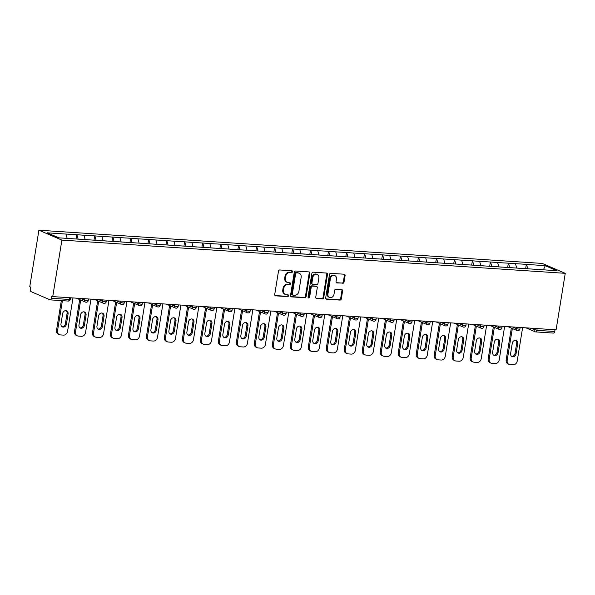 <?xml version="1.0" encoding="UTF-8"?>
<svg xmlns="http://www.w3.org/2000/svg" width="595" height="595" viewBox="0 0 595 595"><rect width="100%" height="100%" fill="white"/><g stroke="black" fill="none" stroke-linecap="round" stroke-linejoin="round"><path stroke-width="0.89" d="M292.495 271.722A0.93 0.781 113.3 0 0 291.847 270.77L279.829 269.974A1.324 1.116 113.3 0 0 278.482 271.194L274.719 294.466A1.324 1.116 113.3 0 0 275.641 295.834L287.66 296.622A0.93 0.781 113.3 0 0 287.958 294.815L286.396 294.711A4.239 3.57 113.3 0 1 285.392 294.473A4.239 3.57 113.3 0 1 283.451 290.338L283.763 288.397A4.239 3.57 113.3 0 1 288.054 284.499L289.609 284.603A0.93 0.781 113.3 0 0 289.899 282.789L288.344 282.692A4.239 3.57 113.3 0 1 287.34 282.447A4.239 3.57 113.3 0 1 285.392 278.311L285.712 276.37A4.239 3.57 113.3 0 1 290.003 272.473L291.557 272.577A0.93 0.781 113.3 0 0 292.495 271.722M287.34 282.447L286.671 282.156A4.239 3.57 113.3 0 1 284.722 278.021L285.042 276.087A4.239 3.57 113.3 0 1 289.334 272.19L290.888 272.287A0.93 0.781 113.3 0 0 291.676 270.755M275.016 295.544L286.991 296.34A0.93 0.781 113.3 0 0 287.787 294.808M285.392 294.473L284.722 294.183A4.239 3.57 113.3 0 1 282.774 290.048L283.094 288.106A4.239 3.57 113.3 0 1 287.385 284.209L288.939 284.313A0.93 0.781 113.3 0 0 289.728 282.781M342.683 283.332A1.324 1.116 113.3 0 0 344.022 282.119L345.085 275.589A1.324 1.116 113.3 0 0 344.163 274.221L330.805 273.336A1.324 1.116 113.3 0 0 329.466 274.555L325.696 297.827A1.324 1.116 113.3 0 0 326.618 299.196L339.976 300.081A1.324 1.116 113.3 0 0 341.314 298.861L342.594 290.97A1.324 1.116 113.3 0 0 341.671 289.609L335.952 289.23A1.324 1.116 113.3 0 0 334.613 290.449L333.981 294.354A3.548 2.982 113.3 0 1 329.548 297.418A3.548 2.982 113.3 0 1 327.927 293.96L330.404 278.639A3.548 2.982 113.3 0 1 334.836 275.582A3.548 2.982 113.3 0 1 336.458 279.04L336.049 281.591A1.324 1.116 113.3 0 0 336.971 282.96L342.013 283.049A1.324 1.116 113.3 0 0 343.352 281.829L344.416 275.299A1.324 1.116 113.3 0 0 344.111 274.213M556.094 329.831L52.739 296.608L61.887 240.105L565.25 273.321L556.094 329.831M309.891 273.269A1.324 1.116 113.3 0 0 308.969 271.9L295.611 271.015A1.324 1.116 113.3 0 0 294.272 272.235L290.501 295.507A1.324 1.116 113.3 0 0 291.424 296.875L304.781 297.753A1.324 1.116 113.3 0 0 306.12 296.541L309.891 273.269L309.221 272.979A1.324 1.116 113.3 0 0 308.917 271.893M313.208 272.175L326.566 273.06A1.324 1.116 113.3 0 1 327.488 274.429L323.717 297.701A1.324 1.116 113.3 0 1 322.378 298.913L316.659 298.541A1.324 1.116 113.3 0 1 315.737 297.173L317.269 287.735A1.324 1.116 113.3 0 0 316.347 286.366L312.554 286.113A1.324 1.116 113.3 0 0 311.215 287.333L309.623 297.158A0.93 0.781 113.3 0 1 308.039 297.054L311.869 273.395A1.324 1.116 113.3 0 1 313.208 272.175M61.887 240.105L38.906 230.213L542.261 263.429L565.25 273.321M525.645 268.642L526.337 264.373L515.389 263.644L516.839 268.137M526.337 264.373L545.273 265.69L556.935 270.71L58.875 237.844L47.213 232.824L65.948 234.058L67.183 238.387M76.011 238.974L76.703 234.698L65.948 234.058M76.703 234.698L83.94 235.248L85.189 239.651M93.995 240.157L94.687 235.88L83.94 235.248M94.687 235.88L101.924 236.431L103.173 240.841M111.979 241.347L112.671 237.07L101.924 236.431M112.671 237.07L119.907 237.621L121.164 242.024M129.97 242.537L130.662 238.26L119.907 237.621M130.662 238.26L137.891 238.811L139.148 243.214M147.954 243.719L148.646 239.443L137.891 238.811M148.646 239.443L155.875 239.993L157.132 244.396M165.938 244.909L166.63 240.633L155.875 239.993M166.63 240.633L173.866 241.183L175.116 245.586M183.922 246.092L184.614 241.815L173.866 241.183M184.614 241.815L191.85 242.366L193.1 246.776M201.906 247.282L202.597 243.005L191.85 242.366M202.597 243.005L209.834 243.556L211.091 247.959M219.897 248.465L220.589 244.195L209.834 243.556M220.589 244.195L227.818 244.746L229.075 249.149M237.881 249.655L238.573 245.378L227.818 244.746M238.573 245.378L245.802 245.928L247.059 250.331M255.865 250.845L256.557 246.568L245.802 245.928M256.557 246.568L263.793 247.118L265.043 251.521M273.849 252.027L274.54 247.751L263.793 247.118M274.54 247.751L281.777 248.301L283.027 252.711M291.833 253.217L292.524 248.941L281.777 248.301M292.524 248.941L299.761 249.491L301.018 253.894M309.824 254.4L310.516 250.131L299.761 249.491M310.516 250.131L317.745 250.681L319.002 255.084M327.808 255.59L328.5 251.313L317.745 250.681M328.5 251.313L335.736 251.863L336.986 256.267M345.792 256.78L346.483 252.503L335.736 251.863M346.483 252.503L353.72 253.054L354.97 257.457M363.776 257.962L364.467 253.686L353.72 253.054M364.467 253.686L371.704 254.236L372.953 258.639M381.759 259.152L382.459 254.876L371.704 254.236M382.459 254.876L389.688 255.426L390.945 259.829M399.751 260.335L400.442 256.058L389.688 255.426M400.442 256.058L407.672 256.609L408.929 261.019M417.735 261.525L418.426 257.248L407.672 256.609M418.426 257.248L425.663 257.799L426.913 262.202M435.719 262.715L436.41 258.438L425.663 257.799M436.41 258.438L443.647 258.989L444.896 263.392M453.702 263.897L454.394 259.621L443.647 258.989M454.394 259.621L461.631 260.171L462.88 264.574M471.686 265.087L472.385 260.811L461.631 260.171M472.385 260.811L479.615 261.361L480.872 265.764M489.678 266.27L490.369 261.993L479.615 261.361M490.369 261.993L497.599 262.544L498.855 266.954M507.661 267.46L508.353 263.183L497.599 262.544M508.353 263.183L515.59 263.734M520.156 268.36L516.817 268.062M508.554 263.273L509.803 267.676M502.173 267.17L498.833 266.88M490.57 262.083L491.82 266.486M484.181 265.98L480.849 265.69M472.586 260.893L473.836 265.303M466.197 264.797L462.865 264.507M454.595 259.71L455.852 264.113M448.214 263.607L444.874 263.317M436.611 258.52L437.868 262.923M430.23 262.425L426.89 262.127M418.627 257.338L419.877 261.74M412.246 261.235L408.906 260.945M400.643 256.147L401.893 260.55M394.254 260.045L390.922 259.755M382.659 254.958L383.909 259.368M376.271 258.862L372.939 258.572M364.668 253.775L365.925 258.178M358.287 257.672L354.947 257.382M346.684 252.585L347.941 256.988M340.303 256.49L336.963 256.192M328.7 251.402L329.95 255.805M322.319 255.3L318.98 255.01M310.716 250.212L311.966 254.615M304.328 254.117L300.996 253.82M292.733 249.03L293.982 253.433M286.344 252.927L283.012 252.637M274.741 247.84L275.998 252.243M268.36 251.737L265.02 251.447M256.757 246.65L258.014 251.06M250.376 250.554L247.037 250.264M238.774 245.467L240.023 249.87M232.392 249.364L229.053 249.074M220.79 244.277L222.039 248.68M214.401 248.182L211.069 247.884M202.798 243.095L204.055 247.498M196.417 246.992L193.085 246.702M184.814 241.905L186.071 246.308M178.433 245.802L175.094 245.512M166.831 240.715L168.088 245.125M160.449 244.619L157.11 244.329M148.847 239.532L150.096 243.935M130.863 238.342L132.112 242.745M124.474 242.247L121.142 241.949M112.871 237.16L114.128 241.563M106.49 241.057L103.158 240.767M94.888 235.97L96.145 240.373M88.506 239.867L85.167 239.577M76.904 234.78L78.161 239.19M52.739 296.608L51.735 296.176L51.393 298.288A2.023 1.049 -86.2 0 1 50.255 299.873A2.023 1.049 -86.2 0 1 50.062 299.828L31.096 291.669A2.023 1.049 -86.2 0 1 30.412 289.259L30.754 287.147L29.75 286.716L38.906 230.213M526.538 264.455L527.795 268.858M545.273 265.69L543.399 269.818M537.166 328.581L536.883 330.322L554.748 331.504L555.031 329.756M554.748 331.504A2.023 1.049 93.8 0 1 553.61 333.096A2.023 1.049 93.8 0 1 553.424 333.044M290.806 296.585L304.105 297.47A1.324 1.116 113.3 0 0 305.451 296.25L309.221 272.979M296.563 272.912A0.93 0.781 113.3 0 0 295.626 273.76L292.316 294.19A0.93 0.781 113.3 0 0 292.963 295.142L294.599 295.254A4.239 3.57 113.3 0 0 298.891 291.357L301.159 277.396A4.239 3.57 113.3 0 0 299.211 273.254A4.239 3.57 113.3 0 0 298.207 273.016L295.894 272.622A0.93 0.781 113.3 0 0 294.956 273.469L295.626 273.76M292.74 295.09L292.071 294.808A0.93 0.781 113.3 0 1 291.647 293.9L294.956 273.469M299.211 273.254L298.541 272.971A4.239 3.57 113.3 0 0 297.537 272.726L298.207 273.016M295.894 272.622L297.537 272.726M316.042 298.251L321.702 298.63A1.324 1.116 113.3 0 0 323.048 297.411L326.819 274.139A1.324 1.116 113.3 0 0 326.514 273.053M316.659 286.44L315.99 286.15A1.324 1.116 113.3 0 0 315.677 286.076L311.884 285.831A1.324 1.116 113.3 0 0 310.545 287.043L308.954 296.875L309.623 297.158M308.173 297.716A0.93 0.781 113.3 0 0 308.954 296.875M318.853 277.939A3.548 2.982 113.3 0 0 317.224 274.481A3.548 2.982 113.3 0 0 312.799 277.538L311.921 282.937A1.324 1.116 113.3 0 0 312.844 284.306L316.637 284.559A1.324 1.116 113.3 0 0 317.975 283.339L318.853 277.939M317.224 274.481L316.555 274.198A3.548 2.982 113.3 0 0 312.13 277.255L312.799 277.538M312.531 284.232L311.862 283.941A1.324 1.116 113.3 0 1 311.252 282.647L312.13 277.255M336.346 282.67L342.013 283.049M334.836 275.582L334.167 275.292A3.548 2.982 113.3 0 0 329.734 278.348L330.404 278.639M329.548 297.418L328.879 297.128A3.548 2.982 113.3 0 1 327.257 293.67L329.734 278.348M326 298.913L339.299 299.791A1.324 1.116 113.3 0 0 340.645 298.571L341.924 290.687A1.324 1.116 113.3 0 0 341.619 289.601M56.532 330.299L57.537 330.731A4.053 3.406 113.3 0 0 59.396 334.68L58.384 334.249A4.053 3.406 -66.7 0 1 56.532 330.299L61.337 300.601M66.082 310.672A3.176 2.67 -66.7 0 1 67.056 313.483L65.398 323.762A3.176 2.67 -66.7 0 1 61.962 326.648M57.537 330.731L62.401 300.676M59.396 334.68A4.053 3.406 113.3 0 0 60.355 334.911L63.464 335.111A4.053 3.406 113.3 0 0 67.562 331.393L72.984 297.946M62.646 313.558A3.176 2.67 -66.7 0 1 66.61 310.828A3.176 2.67 -66.7 0 1 68.068 313.922L66.402 324.193A3.176 2.67 -66.7 0 1 62.438 326.93A3.176 2.67 -66.7 0 1 60.98 323.836L62.646 313.558M74.516 331.482L75.52 331.913A4.053 3.406 113.3 0 0 77.38 335.863L76.376 335.431A4.053 3.406 -66.7 0 1 74.516 331.482L79.678 299.597M84.066 311.854A3.176 2.67 -66.7 0 1 85.048 314.673L83.382 324.944A3.176 2.67 -66.7 0 1 79.946 327.838M75.52 331.913L80.682 300.036M77.38 335.863A4.053 3.406 113.3 0 0 78.339 336.093L81.456 336.301A4.053 3.406 113.3 0 0 85.554 332.575L90.968 299.136M80.63 314.748A3.176 2.67 -66.7 0 1 84.594 312.011A3.176 2.67 -66.7 0 1 86.052 315.105L84.386 325.376A3.176 2.67 -66.7 0 1 80.422 328.113A3.176 2.67 -66.7 0 1 78.971 325.019L80.63 314.748M92.5 332.672L93.504 333.103A4.053 3.406 113.3 0 0 95.364 337.053L94.36 336.621A4.053 3.406 -66.7 0 1 92.5 332.672L97.662 300.787M102.05 313.044A3.176 2.67 -66.7 0 1 103.032 315.863L101.366 326.134A3.176 2.67 -66.7 0 1 97.93 329.028M93.504 333.103L98.673 301.219M95.364 337.053A4.053 3.406 113.3 0 0 96.323 337.283L99.439 337.491A4.053 3.406 113.3 0 0 103.537 333.765L108.952 300.319M98.614 315.938A3.176 2.67 -66.7 0 1 102.578 313.201A3.176 2.67 -66.7 0 1 104.036 316.295L102.37 326.566A3.176 2.67 -66.7 0 1 98.406 329.303A3.176 2.67 -66.7 0 1 96.955 326.209L98.614 315.938M110.484 333.855L111.488 334.293A4.053 3.406 113.3 0 0 113.348 338.243L112.343 337.804A4.053 3.406 -66.7 0 1 110.484 333.855L115.653 301.977M120.034 314.234A3.176 2.67 -66.7 0 1 121.016 317.046L119.35 327.317A3.176 2.67 -66.7 0 1 115.921 330.21M111.488 334.293L116.657 302.409M113.348 338.243A4.053 3.406 113.3 0 0 114.307 338.473L117.423 338.674A4.053 3.406 113.3 0 0 121.521 334.955L126.936 301.509M116.605 317.12A3.176 2.67 -66.7 0 1 120.569 314.383A3.176 2.67 -66.7 0 1 122.02 317.477L120.354 327.756A3.176 2.67 -66.7 0 1 116.397 330.493A3.176 2.67 -66.7 0 1 114.939 327.399L116.605 317.12M128.468 335.045L129.479 335.476A4.053 3.406 113.3 0 0 131.331 339.425L130.327 338.994A4.053 3.406 -66.7 0 1 128.468 335.045L133.637 303.16M138.025 315.417A3.176 2.67 -66.7 0 1 138.999 318.236L137.341 328.507A3.176 2.67 -66.7 0 1 133.905 331.4M129.479 335.476L134.641 303.591M131.331 339.425A4.053 3.406 113.3 0 0 132.298 339.656L135.407 339.864A4.053 3.406 113.3 0 0 139.505 336.138L144.927 302.691M134.589 318.31A3.176 2.67 -66.7 0 1 138.553 315.573A3.176 2.67 -66.7 0 1 140.004 318.667L138.345 328.938A3.176 2.67 -66.7 0 1 134.381 331.675A3.176 2.67 -66.7 0 1 132.923 328.581L134.589 318.31M139.126 243.139L142.517 243.362M146.459 336.235L147.463 336.666A4.053 3.406 113.3 0 0 149.323 340.615L148.311 340.184A4.053 3.406 -66.7 0 1 146.459 336.235L151.621 304.35M156.009 316.607A3.176 2.67 -66.7 0 1 156.983 319.418L155.325 329.697A3.176 2.67 -66.7 0 1 151.889 332.583M147.463 336.666L152.625 304.781M149.323 340.615A4.053 3.406 113.3 0 0 150.282 340.846L153.391 341.047A4.053 3.406 113.3 0 0 157.489 337.328L162.911 303.881M152.573 319.493A3.176 2.67 -66.7 0 1 156.537 316.756A3.176 2.67 -66.7 0 1 157.995 319.85L156.329 330.128A3.176 2.67 -66.7 0 1 152.365 332.865A3.176 2.67 -66.7 0 1 150.907 329.771L152.573 319.493M164.443 337.417L165.447 337.848A4.053 3.406 113.3 0 0 167.307 341.798L166.303 341.366A4.053 3.406 -66.7 0 1 164.443 337.417L169.605 305.533M173.993 317.789A3.176 2.67 -66.7 0 1 174.975 320.608L173.309 330.88A3.176 2.67 -66.7 0 1 169.873 333.773M165.447 337.848L170.609 305.964M167.307 341.798A4.053 3.406 113.3 0 0 168.266 342.028L171.382 342.237A4.053 3.406 113.3 0 0 175.48 338.51L180.895 305.064M170.557 320.683A3.176 2.67 -66.7 0 1 174.521 317.946A3.176 2.67 -66.7 0 1 175.979 321.04L174.313 331.311A3.176 2.67 -66.7 0 1 170.349 334.048A3.176 2.67 -66.7 0 1 168.898 330.954L170.557 320.683M182.427 338.607L183.431 339.038A4.053 3.406 113.3 0 0 185.29 342.988L184.286 342.556A4.053 3.406 -66.7 0 1 182.427 338.607L187.589 306.722M191.977 318.98A3.176 2.67 -66.7 0 1 192.959 321.791L191.292 332.07A3.176 2.67 -66.7 0 1 187.856 334.963M183.431 339.038L188.6 307.154M185.29 342.988A4.053 3.406 113.3 0 0 186.25 343.218L189.366 343.427A4.053 3.406 113.3 0 0 193.464 339.7L198.879 306.254M188.541 321.873A3.176 2.67 -66.7 0 1 192.505 319.136A3.176 2.67 -66.7 0 1 193.963 322.23L192.297 332.501A3.176 2.67 -66.7 0 1 188.332 335.238A3.176 2.67 -66.7 0 1 186.882 332.144L188.541 321.873M200.411 339.79L201.415 340.228A4.053 3.406 113.3 0 0 203.274 344.178L202.27 343.739A4.053 3.406 -66.7 0 1 200.411 339.79L205.58 307.905M209.961 320.162A3.176 2.67 -66.7 0 1 210.942 322.981L209.276 333.252A3.176 2.67 -66.7 0 1 205.848 336.145M201.415 340.228L206.584 308.344M203.274 344.178A4.053 3.406 113.3 0 0 204.234 344.401L207.35 344.609A4.053 3.406 113.3 0 0 211.448 340.89L216.863 307.444M206.532 323.055A3.176 2.67 -66.7 0 1 210.496 320.318A3.176 2.67 -66.7 0 1 211.946 323.412L210.288 333.691A3.176 2.67 -66.7 0 1 206.324 336.428A3.176 2.67 -66.7 0 1 204.866 333.334L206.532 323.055M218.402 340.98L219.406 341.411A4.053 3.406 113.3 0 0 221.258 345.36L220.254 344.929A4.053 3.406 -66.7 0 1 218.402 340.98L223.564 309.095M227.952 321.352A3.176 2.67 -66.7 0 1 228.926 324.171L227.268 334.442A3.176 2.67 -66.7 0 1 223.832 337.335M219.406 341.411L224.568 309.526M221.258 345.36A4.053 3.406 113.3 0 0 222.225 345.591L225.334 345.799A4.053 3.406 113.3 0 0 229.432 342.073L234.854 308.627M224.516 324.245A3.176 2.67 -66.7 0 1 228.48 321.508A3.176 2.67 -66.7 0 1 229.93 324.602L228.272 334.873A3.176 2.67 -66.7 0 1 224.308 337.61A3.176 2.67 -66.7 0 1 222.85 334.516L224.516 324.245M236.386 342.17L237.39 342.601A4.053 3.406 113.3 0 0 239.25 346.55L238.238 346.119A4.053 3.406 -66.7 0 1 236.386 342.17L241.548 310.285M245.936 322.542A3.176 2.67 -66.7 0 1 246.918 325.353L245.252 335.632A3.176 2.67 -66.7 0 1 241.815 338.518M237.39 342.601L242.552 310.716M239.25 346.55A4.053 3.406 113.3 0 0 240.209 346.781L243.318 346.982A4.053 3.406 113.3 0 0 247.423 343.263L252.838 309.817M242.5 325.428A3.176 2.67 -66.7 0 1 246.464 322.691A3.176 2.67 -66.7 0 1 247.922 325.785L246.256 336.063A3.176 2.67 -66.7 0 1 242.291 338.8A3.176 2.67 -66.7 0 1 240.834 335.706L242.5 325.428M254.37 343.352L255.374 343.784A4.053 3.406 113.3 0 0 257.233 347.733L256.229 347.301A4.053 3.406 -66.7 0 1 254.37 343.352L259.532 311.468M263.92 323.725A3.176 2.67 -66.7 0 1 264.901 326.543L263.235 336.815A3.176 2.67 -66.7 0 1 259.799 339.708M255.374 343.784L260.536 311.899M257.233 347.733A4.053 3.406 113.3 0 0 258.193 347.963L261.309 348.172A4.053 3.406 113.3 0 0 265.407 344.446L270.822 310.999M260.484 326.618A3.176 2.67 -66.7 0 1 264.448 323.881A3.176 2.67 -66.7 0 1 265.906 326.975L264.239 337.246A3.176 2.67 -66.7 0 1 260.275 339.983A3.176 2.67 -66.7 0 1 258.825 336.889L260.484 326.618M272.354 344.542L273.358 344.974A4.053 3.406 113.3 0 0 275.217 348.923L274.213 348.492A4.053 3.406 -66.7 0 1 272.354 344.542L277.515 312.658M281.904 324.915A3.176 2.67 -66.7 0 1 282.885 327.726L281.219 338.005A3.176 2.67 -66.7 0 1 277.783 340.89M273.358 344.974L278.527 313.089M275.217 348.923A4.053 3.406 113.3 0 0 276.177 349.153L279.293 349.354A4.053 3.406 113.3 0 0 283.391 345.636L288.806 312.189M278.475 327.808A3.176 2.67 -66.7 0 1 282.432 325.071A3.176 2.67 -66.7 0 1 283.889 328.165L282.223 338.436A3.176 2.67 -66.7 0 1 278.259 341.173A3.176 2.67 -66.7 0 1 276.809 338.079L278.475 327.808M290.338 345.725L291.349 346.156A4.053 3.406 113.3 0 0 293.201 350.113L292.197 349.674A4.053 3.406 -66.7 0 1 290.338 345.725L295.507 313.84M299.895 326.097A3.176 2.67 -66.7 0 1 300.869 328.916L299.203 339.187A3.176 2.67 -66.7 0 1 295.774 342.08M291.349 346.156L296.511 314.279M293.201 350.113A4.053 3.406 113.3 0 0 294.161 350.336L297.277 350.544A4.053 3.406 113.3 0 0 301.375 346.818L306.789 313.379M296.459 328.99A3.176 2.67 -66.7 0 1 300.423 326.253A3.176 2.67 -66.7 0 1 301.873 329.347L300.215 339.626A3.176 2.67 -66.7 0 1 296.25 342.356A3.176 2.67 -66.7 0 1 294.793 339.262L296.459 328.99M308.329 346.915L309.333 347.346A4.053 3.406 113.3 0 0 311.185 351.295L310.181 350.864A4.053 3.406 -66.7 0 1 308.329 346.915L313.491 315.03M317.879 327.287A3.176 2.67 -66.7 0 1 318.853 330.106L317.195 340.377A3.176 2.67 -66.7 0 1 313.758 343.27M309.333 347.346L314.495 315.462M311.185 351.295A4.053 3.406 113.3 0 0 312.152 351.526L315.261 351.734A4.053 3.406 113.3 0 0 319.359 348.008L324.781 314.562M314.443 330.18A3.176 2.67 -66.7 0 1 318.407 327.443A3.176 2.67 -66.7 0 1 319.857 330.537L318.199 340.809A3.176 2.67 -66.7 0 1 314.234 343.546A3.176 2.67 -66.7 0 1 312.777 340.452L314.443 330.18M326.313 348.097L327.317 348.536A4.053 3.406 113.3 0 0 329.176 352.485L328.165 352.054A4.053 3.406 -66.7 0 1 326.313 348.097L331.475 316.22M335.863 328.477A3.176 2.67 -66.7 0 1 336.844 331.289L335.178 341.567A3.176 2.67 -66.7 0 1 331.742 344.453M327.317 348.536L332.479 316.652M329.176 352.485A4.053 3.406 113.3 0 0 330.136 352.716L333.245 352.917A4.053 3.406 113.3 0 0 337.35 349.198L342.765 315.752M332.426 331.363A3.176 2.67 -66.7 0 1 336.391 328.626A3.176 2.67 -66.7 0 1 337.848 331.72L336.182 341.999A3.176 2.67 -66.7 0 1 332.218 344.736A3.176 2.67 -66.7 0 1 330.761 341.642L332.426 331.363M344.297 349.287L345.301 349.719A4.053 3.406 113.3 0 0 347.16 353.668L346.156 353.237A4.053 3.406 -66.7 0 1 344.297 349.287L349.458 317.403M353.846 329.66A3.176 2.67 -66.7 0 1 354.828 332.479L353.162 342.75A3.176 2.67 -66.7 0 1 349.726 345.643M345.301 349.719L350.462 317.834M347.16 353.668A4.053 3.406 113.3 0 0 348.12 353.899L351.236 354.107A4.053 3.406 113.3 0 0 355.334 350.381L360.749 316.934M350.41 332.553A3.176 2.67 -66.7 0 1 354.375 329.816A3.176 2.67 -66.7 0 1 355.832 332.91L354.166 343.181A3.176 2.67 -66.7 0 1 350.202 345.918A3.176 2.67 -66.7 0 1 348.752 342.824L350.41 332.553M362.281 350.477L363.285 350.909A4.053 3.406 113.3 0 0 365.144 354.858L364.14 354.427A4.053 3.406 -66.7 0 1 362.281 350.477L367.442 318.593M371.83 330.85A3.176 2.67 -66.7 0 1 372.812 333.661L371.146 343.94A3.176 2.67 -66.7 0 1 367.71 346.826M363.285 350.909L368.454 319.024M365.144 354.858A4.053 3.406 113.3 0 0 366.103 355.089L369.22 355.289A4.053 3.406 113.3 0 0 373.318 351.571L378.732 318.124M368.402 333.736A3.176 2.67 -66.7 0 1 372.358 331.006A3.176 2.67 -66.7 0 1 373.816 334.1L372.15 344.371A3.176 2.67 -66.7 0 1 368.186 347.108A3.176 2.67 -66.7 0 1 366.736 344.014L368.402 333.736M380.264 351.66L381.276 352.091A4.053 3.406 113.3 0 0 383.128 356.041L382.124 355.609A4.053 3.406 -66.7 0 1 380.264 351.66L385.434 319.775M389.822 332.032A3.176 2.67 -66.7 0 1 390.796 334.851L389.13 345.122A3.176 2.67 -66.7 0 1 385.701 348.016M381.276 352.091L386.438 320.214M383.128 356.041A4.053 3.406 113.3 0 0 384.095 356.271L387.204 356.479A4.053 3.406 113.3 0 0 391.302 352.753L396.716 319.314M386.386 334.925A3.176 2.67 -66.7 0 1 390.35 332.188A3.176 2.67 -66.7 0 1 391.8 335.283L390.141 345.554A3.176 2.67 -66.7 0 1 386.177 348.291A3.176 2.67 -66.7 0 1 384.72 345.197L386.386 334.925M398.256 352.85L399.26 353.281A4.053 3.406 113.3 0 0 401.112 357.231L400.108 356.799A4.053 3.406 -66.7 0 1 398.256 352.85L403.417 320.965M407.806 333.222A3.176 2.67 -66.7 0 1 408.78 336.041L407.121 346.312A3.176 2.67 -66.7 0 1 403.685 349.205M399.26 353.281L404.421 321.397M401.112 357.231A4.053 3.406 113.3 0 0 402.079 357.461L405.188 357.669A4.053 3.406 113.3 0 0 409.286 353.943L414.708 320.497M404.369 336.115A3.176 2.67 -66.7 0 1 408.334 333.379A3.176 2.67 -66.7 0 1 409.791 336.472L408.125 346.744A3.176 2.67 -66.7 0 1 404.161 349.481A3.176 2.67 -66.7 0 1 402.703 346.387L404.369 336.115M416.24 354.032L417.244 354.471A4.053 3.406 113.3 0 0 419.103 358.421L418.099 357.982A4.053 3.406 -66.7 0 1 416.24 354.032L421.401 322.155M425.789 334.412A3.176 2.67 -66.7 0 1 426.771 337.224L425.105 347.495A3.176 2.67 -66.7 0 1 421.669 350.388M417.244 354.471L422.405 322.587M419.103 358.421A4.053 3.406 113.3 0 0 420.063 358.651L423.171 358.852A4.053 3.406 113.3 0 0 427.277 355.133L432.691 321.687M422.353 337.298A3.176 2.67 -66.7 0 1 426.318 334.561A3.176 2.67 -66.7 0 1 427.775 337.655L426.109 347.934A3.176 2.67 -66.7 0 1 422.145 350.671A3.176 2.67 -66.7 0 1 420.687 347.577L422.353 337.298M434.224 355.222L435.228 355.654A4.053 3.406 113.3 0 0 437.087 359.603L436.083 359.172A4.053 3.406 -66.7 0 1 434.224 355.222L439.385 323.338M443.773 335.595A3.176 2.67 -66.7 0 1 444.755 338.414L443.089 348.685A3.176 2.67 -66.7 0 1 439.653 351.578M435.228 355.654L440.389 323.769M437.087 359.603A4.053 3.406 113.3 0 0 438.046 359.834L441.163 360.042A4.053 3.406 113.3 0 0 445.261 356.316L450.675 322.869M440.337 338.488A3.176 2.67 -66.7 0 1 444.301 335.751A3.176 2.67 -66.7 0 1 445.759 338.845L444.093 349.116A3.176 2.67 -66.7 0 1 440.129 351.853A3.176 2.67 -66.7 0 1 438.679 348.759L440.337 338.488M452.207 356.412L453.212 356.844A4.053 3.406 113.3 0 0 455.071 360.793L454.067 360.362A4.053 3.406 -66.7 0 1 452.207 356.412L457.377 324.528M461.757 336.785A3.176 2.67 -66.7 0 1 462.739 339.596L461.073 349.875A3.176 2.67 -66.7 0 1 457.637 352.761M453.212 356.844L458.381 324.959M455.071 360.793A4.053 3.406 113.3 0 0 456.03 361.024L459.147 361.225A4.053 3.406 113.3 0 0 463.245 357.506L468.659 324.059M458.329 339.671A3.176 2.67 -66.7 0 1 462.293 336.934A3.176 2.67 -66.7 0 1 463.743 340.028L462.077 350.306A3.176 2.67 -66.7 0 1 458.113 353.043A3.176 2.67 -66.7 0 1 456.663 349.949L458.329 339.671M470.191 357.595L471.203 358.026A4.053 3.406 113.3 0 0 473.055 361.976L472.051 361.544A4.053 3.406 -66.7 0 1 470.191 357.595L475.36 325.71M479.748 337.967A3.176 2.67 -66.7 0 1 480.723 340.786L479.057 351.057A3.176 2.67 -66.7 0 1 475.628 353.951M471.203 358.026L476.364 326.142M473.055 361.976A4.053 3.406 113.3 0 0 474.022 362.206L477.13 362.414A4.053 3.406 113.3 0 0 481.229 358.688L486.651 325.242M476.312 340.861A3.176 2.67 -66.7 0 1 480.277 338.124A3.176 2.67 -66.7 0 1 481.727 341.218L480.068 351.489A3.176 2.67 -66.7 0 1 476.104 354.226A3.176 2.67 -66.7 0 1 474.646 351.132L476.312 340.861M488.183 358.785L489.187 359.216A4.053 3.406 113.3 0 0 491.039 363.166L490.035 362.734A4.053 3.406 -66.7 0 1 488.183 358.785L493.344 326.9M497.732 339.157A3.176 2.67 -66.7 0 1 498.707 341.969L497.048 352.247A3.176 2.67 -66.7 0 1 493.612 355.141M489.187 359.216L494.348 327.332M491.039 363.166A4.053 3.406 113.3 0 0 492.005 363.396L495.114 363.605A4.053 3.406 113.3 0 0 499.212 359.878L504.634 326.432M494.296 342.051A3.176 2.67 -66.7 0 1 498.26 339.314A3.176 2.67 -66.7 0 1 499.718 342.408L498.052 352.679A3.176 2.67 -66.7 0 1 494.088 355.416A3.176 2.67 -66.7 0 1 492.63 352.322L494.296 342.051M506.166 359.968L507.171 360.406A4.053 3.406 113.3 0 0 509.03 364.356L508.026 363.917A4.053 3.406 -66.7 0 1 506.166 359.968L511.328 328.09M515.716 340.34A3.176 2.67 -66.7 0 1 516.698 343.159L515.032 353.43A3.176 2.67 -66.7 0 1 511.596 356.323M507.171 360.406L512.332 328.522M509.03 364.356A4.053 3.406 113.3 0 0 509.989 364.579L513.106 364.787A4.053 3.406 113.3 0 0 517.204 361.068L522.618 327.622M512.28 343.233A3.176 2.67 -66.7 0 1 516.244 340.496A3.176 2.67 -66.7 0 1 517.702 343.59L516.036 353.869A3.176 2.67 -66.7 0 1 512.072 356.606A3.176 2.67 -66.7 0 1 510.614 353.512L512.28 343.233M51.393 298.288L69.258 299.464L69.541 297.716M67.934 301.011A2.023 1.049 -86.2 0 0 68.12 301.055A2.023 1.049 -86.2 0 0 69.258 299.464L70.255 299.352A2.023 2.023 0 0 1 68.12 301.055L50.255 299.873M530.309 328.128L536.883 330.322A2.023 1.049 93.8 0 1 535.745 331.913A2.023 1.049 93.8 0 1 535.56 331.869A2.023 1.703 -66.7 0 1 534.146 329.779L534.37 328.395M80.675 298.452L84.512 300.103L84.735 298.72M87.249 300.654L84.512 300.103A2.023 1.703 -66.7 0 0 85.442 302.082A2.023 2.023 0 0 0 88.239 300.542L87.249 300.654M85.918 302.193A2.023 1.703 -66.7 0 1 85.442 302.082L76.353 298.169M98.658 299.642L102.496 301.293L102.719 299.91M116.65 300.825L120.48 302.476L120.703 301.092M134.634 302.015L138.471 303.666L138.695 302.282M152.618 303.205L156.455 304.856L156.678 303.472M170.601 304.387L174.439 306.038L174.662 304.655M188.585 305.577L192.423 307.228L192.646 305.845M206.577 306.76L210.407 308.411L210.63 307.027M224.56 307.95L228.398 309.601L228.621 308.217M242.544 309.14L246.382 310.783L246.605 309.407M260.528 310.322L264.366 311.973L264.589 310.59M278.512 311.512L282.35 313.163L282.573 311.78M296.503 312.695L300.334 314.346L300.557 312.963M314.487 313.885L318.325 315.536L318.548 314.153M332.471 315.067L336.309 316.719L336.532 315.335M350.455 316.257L354.293 317.909L354.516 316.525M368.439 317.447L372.277 319.099L372.5 317.715M386.43 318.63L390.261 320.281L390.491 318.898M404.414 319.82L408.252 321.471L408.475 320.088M422.398 321.003L426.236 322.654L426.459 321.27M440.382 322.192L444.22 323.844L444.443 322.46M458.366 323.382L462.203 325.034L462.427 323.65M476.357 324.565L480.187 326.216L480.418 324.833M494.341 325.755L498.179 327.406L498.402 326.023M512.325 326.938L516.163 328.589L516.386 327.205M105.233 301.836L102.496 301.293A2.023 1.703 -66.7 0 0 103.426 303.264A2.023 2.023 0 0 0 106.222 301.732L105.233 301.836M103.909 303.383A2.023 1.703 -66.7 0 1 103.426 303.264L94.337 299.352M123.217 303.026L120.48 302.476A2.023 1.703 -66.7 0 0 121.41 304.454A2.023 2.023 0 0 0 124.214 302.914L123.217 303.026M121.893 304.566A2.023 1.703 -66.7 0 1 121.41 304.454L112.321 300.542M141.201 304.209L138.471 303.666A2.023 1.703 -66.7 0 0 139.394 305.637A2.023 2.023 0 0 0 142.198 304.105L141.201 304.209M139.877 305.756A2.023 1.703 -66.7 0 1 139.394 305.637L130.305 301.732M159.185 305.399L156.455 304.856A2.023 1.703 -66.7 0 0 157.385 306.827A2.023 2.023 0 0 0 160.181 305.287L159.185 305.399M157.861 306.938A2.023 1.703 -66.7 0 1 157.385 306.827L148.296 302.914M177.176 306.589L174.439 306.038A2.023 1.703 -66.7 0 0 175.369 308.017A2.023 2.023 0 0 0 178.165 306.477L177.176 306.589M175.845 308.128A2.023 1.703 -66.7 0 1 175.369 308.017L166.28 304.105M195.16 307.771L192.423 307.228A2.023 1.703 -66.7 0 0 193.353 309.199A2.023 2.023 0 0 0 196.157 307.667L195.16 307.771M193.836 309.318A2.023 1.703 -66.7 0 1 193.353 309.199L184.264 305.287M213.144 308.961L210.407 308.411A2.023 1.703 -66.7 0 0 211.337 310.389A2.023 2.023 0 0 0 214.141 308.85L213.144 308.961M211.82 310.501A2.023 1.703 -66.7 0 1 211.337 310.389L202.248 306.477M231.128 310.144L228.398 309.601A2.023 1.703 -66.7 0 0 229.32 311.572A2.023 2.023 0 0 0 232.124 310.04L231.128 310.144M229.804 311.691A2.023 1.703 -66.7 0 1 229.32 311.572L220.232 307.667M249.112 311.334L246.382 310.783A2.023 1.703 -66.7 0 0 247.312 312.762A2.023 2.023 0 0 0 250.108 311.222L249.112 311.334M247.788 312.873A2.023 1.703 -66.7 0 1 247.312 312.762L238.223 308.85M267.103 312.524L264.366 311.973A2.023 1.703 -66.7 0 0 265.296 313.952A2.023 2.023 0 0 0 268.092 312.412L267.103 312.524M265.772 314.063A2.023 1.703 -66.7 0 1 265.296 313.952L256.207 310.04M285.087 313.706L282.35 313.163A2.023 1.703 -66.7 0 0 283.279 315.134A2.023 2.023 0 0 0 286.083 313.602L285.087 313.706M283.763 315.253A2.023 1.703 -66.7 0 1 283.279 315.134L274.191 311.222M303.071 314.896L300.334 314.346A2.023 1.703 -66.7 0 0 301.263 316.324A2.023 2.023 0 0 0 304.067 314.785L303.071 314.896M301.747 316.436A2.023 1.703 -66.7 0 1 301.263 316.324L292.175 312.412M321.055 316.079L318.325 315.536A2.023 1.703 -66.7 0 0 319.247 317.507A2.023 2.023 0 0 0 322.051 315.975L321.055 316.079M319.731 317.626A2.023 1.703 -66.7 0 1 319.247 317.507L310.159 313.595M339.038 317.269L336.309 316.719A2.023 1.703 -66.7 0 0 337.239 318.697A2.023 2.023 0 0 0 340.035 317.157L339.038 317.269M337.715 318.808A2.023 1.703 -66.7 0 1 337.239 318.697L328.15 314.785M357.03 318.451L354.293 317.909A2.023 1.703 -66.7 0 0 355.222 319.887A2.023 2.023 0 0 0 358.019 318.347L357.03 318.451M355.698 319.998A2.023 1.703 -66.7 0 1 355.222 319.887L346.134 315.975M375.014 319.641L372.277 319.099A2.023 1.703 -66.7 0 0 373.206 321.069A2.023 2.023 0 0 0 376.01 319.53L375.014 319.641M373.69 321.188A2.023 1.703 -66.7 0 1 373.206 321.069L364.118 317.157M392.998 320.831L390.261 320.281A2.023 1.703 -66.7 0 0 391.19 322.259A2.023 2.023 0 0 0 393.994 320.72L392.998 320.831M391.674 322.371A2.023 1.703 -66.7 0 1 391.19 322.259L382.102 318.347M410.981 322.014L408.252 321.471A2.023 1.703 -66.7 0 0 409.174 323.442A2.023 2.023 0 0 0 411.978 321.91L410.981 322.014M409.657 323.561A2.023 1.703 -66.7 0 1 409.174 323.442L400.085 319.53M428.965 323.204L426.236 322.654A2.023 1.703 -66.7 0 0 427.165 324.632A2.023 2.023 0 0 0 429.962 323.092L428.965 323.204M427.641 324.744A2.023 1.703 -66.7 0 1 427.165 324.632L418.077 320.72M446.957 324.387L444.22 323.844A2.023 1.703 -66.7 0 0 445.149 325.815A2.023 2.023 0 0 0 447.946 324.282L446.957 324.387M445.633 325.934A2.023 1.703 -66.7 0 1 445.149 325.815L436.061 321.91M464.94 325.577L462.203 325.034A2.023 1.703 -66.7 0 0 463.133 327.005A2.023 2.023 0 0 0 465.937 325.465L464.94 325.577M463.617 327.116A2.023 1.703 -66.7 0 1 463.133 327.005L454.045 323.092M482.924 326.767L480.187 326.216A2.023 1.703 -66.7 0 0 481.117 328.195A2.023 2.023 0 0 0 483.921 326.655L482.924 326.767M481.6 328.306A2.023 1.703 -66.7 0 1 481.117 328.195L472.028 324.282M500.908 327.949L498.179 327.406A2.023 1.703 -66.7 0 0 499.101 329.377A2.023 2.023 0 0 0 501.905 327.845L500.908 327.949M499.584 329.496A2.023 1.703 -66.7 0 1 499.101 329.377L490.02 325.465M518.899 329.139L516.163 328.589A2.023 1.703 -66.7 0 0 517.092 330.567A2.023 2.023 0 0 0 519.889 329.028L518.899 329.139M517.568 330.679A2.023 1.703 -66.7 0 1 517.092 330.567L508.004 326.655M289.334 272.19L290.003 272.473M285.042 276.087L285.712 276.37M284.722 278.021L285.392 278.311M288.939 284.313L289.609 284.603M287.385 284.209L288.054 284.499M283.094 288.106L283.763 288.397M282.774 290.048L283.451 290.338M286.991 296.34L287.66 296.622M275.054 295.581L275.641 295.834M290.888 272.287L291.557 272.577M305.451 296.25L306.12 296.541M304.105 297.47L304.781 297.753M290.836 296.622L291.424 296.875M291.647 293.9L292.316 294.19M326.819 274.139L327.488 274.429M323.048 297.411L323.717 297.701M321.702 298.63L322.378 298.913M316.071 298.288L316.659 298.541M315.677 286.076L316.347 286.366M311.884 285.831L312.554 286.113M310.545 287.043L311.215 287.333M311.252 282.647L311.921 282.937M336.383 282.707L336.971 282.96M327.257 293.67L327.927 293.96M341.924 290.687L342.594 290.97M340.645 298.571L341.314 298.861M339.299 299.791L339.976 300.081M326.03 298.943L326.618 299.196M344.416 275.299L345.085 275.589M343.352 281.829L344.022 282.119M67.056 313.483L68.068 313.922M65.398 323.762L66.402 324.193M85.048 314.673L86.052 315.105M83.382 324.944L84.386 325.376M103.032 315.863L104.036 316.295M101.366 326.134L102.37 326.566M121.016 317.046L122.02 317.477M119.35 327.317L120.354 327.756M138.999 318.236L140.004 318.667M137.341 328.507L138.345 328.938M156.983 319.418L157.995 319.85M155.325 329.697L156.329 330.128M174.975 320.608L175.979 321.04M173.309 330.88L174.313 331.311M192.959 321.791L193.963 322.23M191.292 332.07L192.297 332.501M210.942 322.981L211.946 323.412M209.276 333.252L210.288 333.691M228.926 324.171L229.93 324.602M227.268 334.442L228.272 334.873M246.918 325.353L247.922 325.785M245.252 335.632L246.256 336.063M264.901 326.543L265.906 326.975M263.235 336.815L264.239 337.246M282.885 327.726L283.889 328.165M281.219 338.005L282.223 338.436M300.869 328.916L301.873 329.347M299.203 339.187L300.215 339.626M318.853 330.106L319.857 330.537M317.195 340.377L318.199 340.809M336.844 331.289L337.848 331.72M335.178 341.567L336.182 341.999M354.828 332.479L355.832 332.91M353.162 342.75L354.166 343.181M372.812 333.661L373.816 334.1M371.146 343.94L372.15 344.371M390.796 334.851L391.8 335.283M389.13 345.122L390.141 345.554M408.78 336.041L409.791 336.472M407.121 346.312L408.125 346.744M426.771 337.224L427.775 337.655M425.105 347.495L426.109 347.934M444.755 338.414L445.759 338.845M443.089 348.685L444.093 349.116M462.739 339.596L463.743 340.028M461.073 349.875L462.077 350.306M480.723 340.786L481.727 341.218M479.057 351.057L480.068 351.489M498.707 341.969L499.718 342.408M497.048 352.247L498.052 352.679M516.698 343.159L517.702 343.59M515.032 353.43L516.036 353.869M525.987 327.845L535.076 331.75A2.023 2.023 0 0 0 535.745 331.913L553.61 333.096M70.507 297.783L70.255 299.352M88.499 298.973L88.239 300.542M106.483 300.155L106.222 301.732M124.467 301.345L124.214 302.914M142.45 302.528L142.198 304.105M160.434 303.718L160.181 305.287M178.426 304.908L178.165 306.477M196.409 306.09L196.157 307.667M214.393 307.28L214.141 308.85M232.377 308.463L232.124 310.04M250.361 309.653L250.108 311.222M268.352 310.835L268.092 312.412M286.336 312.025L286.083 313.602M304.32 313.215L304.067 314.785M322.304 314.398L322.051 315.975M340.288 315.588L340.035 317.157M358.279 316.771L358.019 318.347M376.263 317.961L376.01 319.53M394.247 319.151L393.994 320.72M412.231 320.333L411.978 321.91M430.215 321.523L429.962 323.092M448.206 322.706L447.946 324.282M466.19 323.896L465.937 325.465M484.174 325.086L483.921 326.655M502.158 326.268L501.905 327.845M520.142 327.458L519.889 329.028"/></g></svg>
